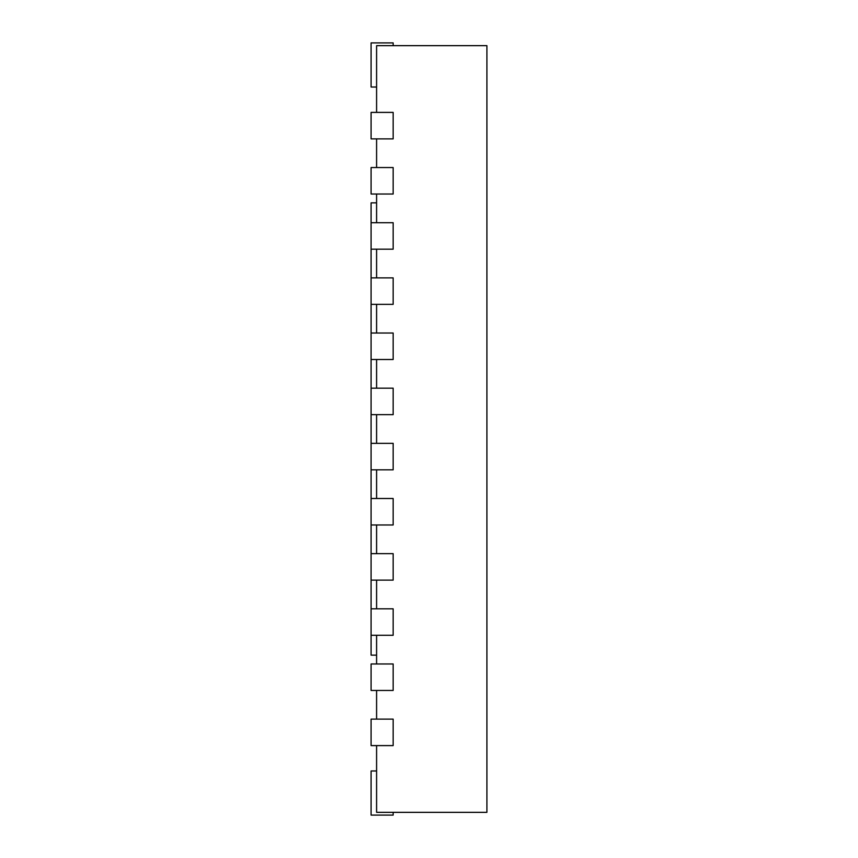 <?xml version="1.0" encoding="UTF-8"?>
<svg xmlns="http://www.w3.org/2000/svg" width="858" height="858" viewBox="0 0 858 858"><rect width="100%" height="100%" fill="white"/><g stroke="black" fill="none" stroke-linecap="round" stroke-linejoin="round"><path stroke-width="1.29" d="M376.598 745.602L376.598 812.344L486.915 812.344L486.915 45.656L376.598 45.656L376.598 112.398M376.598 167.557L376.598 138.878M376.598 222.715L376.598 194.026M376.598 277.874L376.598 249.185M376.598 333.022L376.598 304.343M376.598 388.181L376.598 359.502M376.598 443.339L376.598 414.661M376.598 498.498L376.598 469.819M376.598 553.657L376.598 524.978M376.598 608.815L376.598 580.126M376.598 663.974L376.598 635.285M376.598 719.122L376.598 690.443M376.598 770.977L371.085 770.977L371.085 815.1L393.146 815.1L393.146 812.344M371.085 745.602L393.146 745.602L393.146 719.122L371.085 719.122L371.085 745.602M371.085 690.443L393.146 690.443L393.146 663.974L371.085 663.974L371.085 690.443M371.085 635.285L393.146 635.285L393.146 608.815L371.085 608.815L371.085 655.147L376.598 655.147M371.085 580.126L393.146 580.126L393.146 553.657L371.085 553.657L371.085 608.815M371.085 524.978L393.146 524.978L393.146 498.498L371.085 498.498L371.085 553.657M371.085 469.819L393.146 469.819L393.146 443.339L371.085 443.339L371.085 498.498M371.085 414.661L393.146 414.661L393.146 388.181L371.085 388.181L371.085 443.339M371.085 359.502L393.146 359.502L393.146 333.022L371.085 333.022L371.085 388.181M371.085 304.343L393.146 304.343L393.146 277.874L371.085 277.874L371.085 333.022M371.085 249.185L393.146 249.185L393.146 222.715L371.085 222.715L371.085 277.874M371.085 194.026L393.146 194.026L393.146 167.557L371.085 167.557L371.085 194.026M371.085 138.878L393.146 138.878L393.146 112.398L371.085 112.398L371.085 138.878M393.146 45.656L393.146 42.9L371.085 42.9L371.085 87.023L376.598 87.023M371.085 222.715L371.085 202.853L376.598 202.853"/></g></svg>

